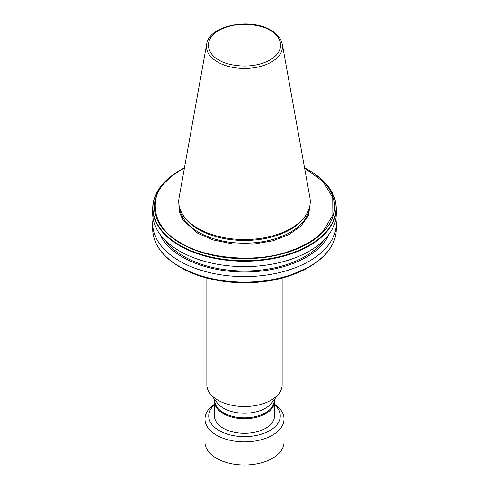 <?xml version="1.0" encoding="UTF-8"?>
<svg xmlns="http://www.w3.org/2000/svg" width="489" height="489" viewBox="0 0 489 489"><rect width="100%" height="100%" fill="white"/><g stroke="black" fill="none" stroke-linecap="round" stroke-linejoin="round"><path stroke-width="0.73" d="M310.173 203.387L308.535 215.441L300.845 226.199L288.877 234.598L272.966 240.784L253.278 244.182L232.318 243.864L213.149 239.94L197.911 233.375L183.039 220.184L179.304 211.988L178.827 203.387M184.408 168.13A89.579 51.718 0 0 0 165.747 181.835C146.688 199.922 153.974 228.846 181.162 243.051C205.759 258.742 255.863 262.948 287.184 251.945A89.579 51.718 0 0 0 323.253 231.12L332.85 215.013L332.728 197.544L322.948 181.511L304.592 168.13M198.008 228.4A65.746 37.959 0 0 0 306.566 214.078A65.746 37.959 0 0 0 309.898 197.648L282.342 44.218A38.044 21.968 180 0 1 260.857 66.315A38.044 21.968 180 0 1 217.599 62.011A38.044 21.968 180 0 1 206.658 44.218L179.102 197.648A65.746 37.959 0 0 0 182.434 214.078A65.746 37.959 0 0 0 198.008 228.4M182.434 214.078L183.186 215.325A64.945 37.494 0 0 0 198.577 229.475A64.945 37.494 0 0 0 305.814 215.325L306.566 214.078M335.864 218.62A91.773 52.983 180 0 1 336.273 223.614A91.773 52.983 180 0 1 279.622 272.562A91.773 52.983 180 0 1 179.61 261.077A91.773 52.983 180 0 1 152.727 223.614A91.773 52.983 180 0 1 153.136 218.62M329.097 234.17A87.378 50.446 180 0 1 267.489 270.209A87.378 50.446 180 0 1 182.715 257.214A87.378 50.446 180 0 1 159.903 234.17M165.355 240.454A85.654 49.45 0 0 0 183.931 256.511A85.654 49.45 0 0 0 323.645 240.454M336.273 213.632A91.773 52.983 180 0 1 279.622 262.581A91.773 52.983 180 0 1 179.61 251.095A91.773 52.983 180 0 1 152.727 213.632L152.727 208.271A91.773 52.983 0 0 0 179.61 245.735A91.773 52.983 0 0 0 289.06 254.592A91.773 52.983 0 0 0 324.843 233.876A91.773 52.983 180 0 0 336.273 208.271L336.273 213.632M165.747 181.835L165.465 181.676A90.11 52.023 0 0 1 180.783 169.872L184.451 167.868A90.11 52.023 0 0 0 180.783 169.872L179.763 170.459A91.553 52.855 0 0 0 164.457 182.183A91.553 52.855 0 0 0 179.763 245.209A91.553 52.855 0 0 0 289.06 254.011A91.553 52.855 0 0 0 309.237 245.209A91.553 52.855 0 0 0 324.543 233.491A91.553 52.855 0 0 0 309.237 170.459C326.848 180.906 335.857 193.503 336.273 208.271M180.783 267.526L179.763 266.939A91.553 52.855 180 0 0 289.06 275.735A91.553 52.855 0 0 0 309.237 266.939L287.685 276.407C253.767 287.501 207.966 283.712 180.783 267.526L180.783 267.526A90.11 52.023 180 0 0 287.776 276.371L287.184 276.389L287.776 276.371A90.11 52.023 0 0 0 308.217 267.526L309.237 266.939A91.553 52.855 0 0 0 324.543 255.215M206.853 278.009L206.853 384.794A37.647 21.736 0 0 0 210.129 393.669A37.647 21.736 0 0 0 217.88 400.161A37.647 21.736 0 0 0 271.12 400.161A37.647 21.736 0 0 0 278.871 393.669A37.647 21.736 0 0 0 282.147 384.794L282.147 278.009M210.129 393.669L217.434 403.095A29.652 17.115 0 0 0 223.534 408.211A29.652 17.115 0 0 0 265.466 408.211A29.652 17.115 0 0 0 271.566 403.095L278.871 393.669M214.848 399.757L214.848 400.717A29.652 17.115 0 0 0 223.534 412.82A29.652 17.115 0 0 0 255.845 416.53A29.652 17.115 0 0 0 274.152 400.717L274.152 399.757M214.653 399.501A30.025 17.335 0 0 0 214.475 401.377A30.025 17.335 0 0 0 223.271 413.633A30.025 17.335 0 0 0 255.992 417.392A30.025 17.335 0 0 0 274.525 401.377A30.025 17.335 0 0 0 274.347 399.501M214.475 401.377L214.475 415.98A30.025 17.335 0 0 0 223.271 428.236A30.025 17.335 0 0 0 255.992 431.995A30.025 17.335 0 0 0 274.525 415.98L274.525 401.377M274.525 404.758A35.77 20.648 180 0 1 269.794 430.583A35.77 20.648 180 0 1 222.012 432.038A35.77 20.648 180 0 1 214.475 404.758M214.475 404.207A39.53 22.824 0 0 0 204.97 419.055A39.53 22.824 0 0 0 216.548 435.192A39.53 22.824 0 0 0 272.452 435.192A39.53 22.824 0 0 0 284.03 419.055A39.53 22.824 0 0 0 274.525 404.207M204.97 419.055L204.97 442.166A39.53 22.824 0 0 0 216.548 458.303A39.53 22.824 0 0 0 259.628 463.254A39.53 22.824 0 0 0 284.03 442.166L284.03 419.055M218.913 59.939C210.398 56.211 200.325 41.528 218.913 30.391C238.198 19.664 263.632 25.477 270.087 30.391C278.602 34.12 288.675 48.802 270.087 59.939C250.802 70.673 225.368 64.854 218.913 59.939M179.659 207.837A64.945 37.494 0 0 0 198.577 232.226A64.945 37.494 0 0 0 267.642 240.747A64.945 37.494 0 0 0 309.341 207.837M165.465 181.676A90.11 52.023 0 0 0 180.783 243.449A90.11 52.023 0 0 0 287.776 252.293L287.184 251.945M152.727 223.614L152.727 229.127A91.773 52.983 0 0 0 179.61 266.591A91.773 52.983 0 0 0 289.06 275.448A91.773 52.983 0 0 0 324.843 254.732A91.773 52.983 0 0 0 336.273 229.127L336.273 223.614M287.776 252.293A90.11 52.023 0 0 0 308.217 243.449A90.11 52.023 0 0 0 323.535 231.645A90.11 52.023 0 0 0 308.217 169.872A90.11 52.023 0 0 0 304.549 167.868L309.237 170.459M152.727 229.127C153.143 243.895 162.152 256.493 179.763 266.939A91.553 52.855 180 0 1 156.859 244.842M323.253 231.12L323.535 231.645M282.342 44.218L280.607 39.413C278.589 35.862 275.399 32.824 271.028 30.3C250.405 17.359 208.876 25.416 206.658 44.218M180.783 169.872L179.763 170.459C173.674 173.98 168.534 177.923 164.335 182.287C156.676 190.337 152.806 198.999 152.727 208.271M309.237 266.939C315.326 263.418 320.466 259.476 324.665 255.111C332.324 247.055 336.194 238.4 336.273 229.127"/></g></svg>
